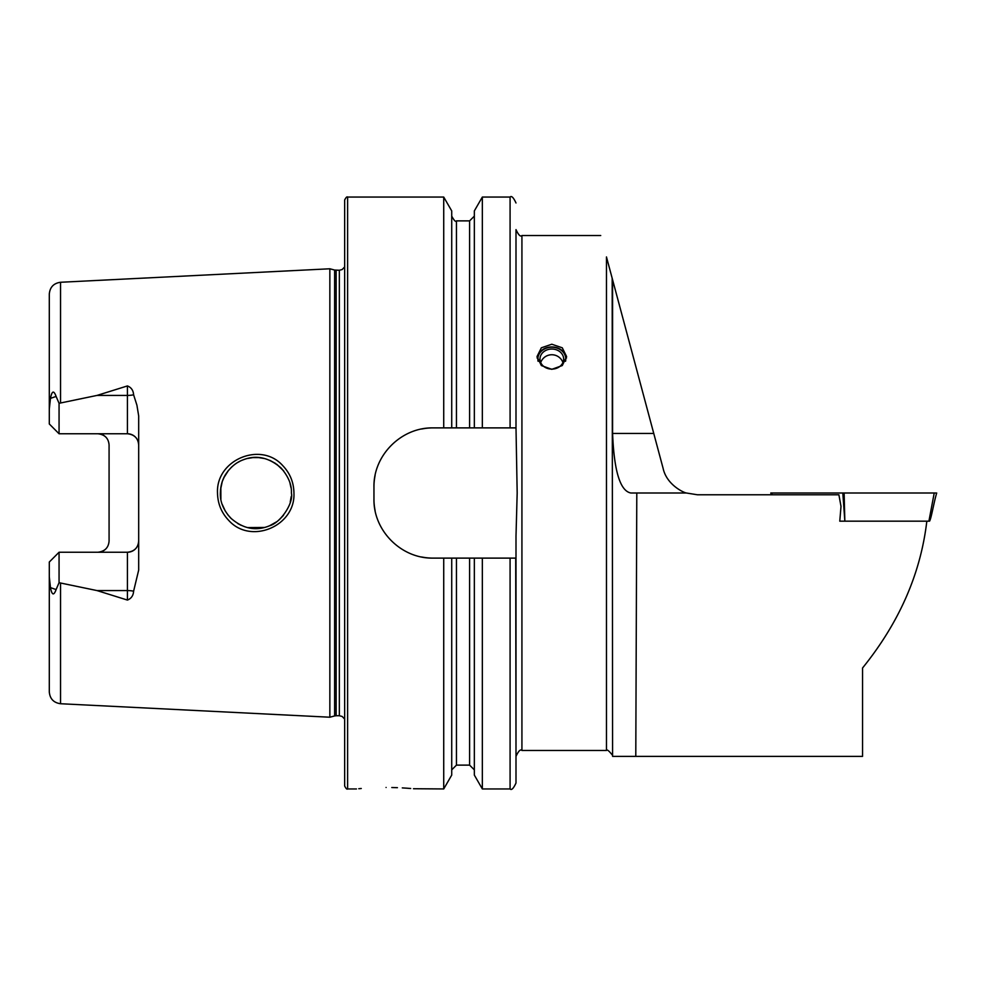 <?xml version="1.0" encoding="UTF-8"?>
<svg xmlns="http://www.w3.org/2000/svg" width="986" height="986" viewBox="0 0 986 986"><rect width="100%" height="100%" fill="white"/><g stroke="black" fill="none" stroke-linecap="round" stroke-linejoin="round"><path stroke-width="1.48" d="M282.797 465.675C290.044 473.28 293.754 482.388 293.939 493C295.603 526.142 250.801 545.024 228.74 520.411C221.456 512.769 217.709 503.636 217.512 493C215.798 459.735 260.982 440.988 282.797 465.675M291.388 493C291.868 484.878 288.417 476.521 281.022 467.931C268.833 457.455 256.311 454.719 243.443 459.735C236.43 462.2 230.465 467.117 225.547 474.512C222.306 479.677 220.581 485.839 220.359 493C220.001 501.788 223.477 510.169 230.786 518.143C243.049 528.853 255.953 531.405 269.511 525.784C280.468 522.9 293.791 503.131 291.388 493M551.815 344.237L541.351 347.799L537.013 356.562L541.351 365.547L551.815 369.331L562.279 365.547L566.605 356.562L562.279 347.799L551.815 344.237M600.72 235.531L521.927 235.531L521.927 750.469L606.464 750.469L606.464 256.927C598.859 228.567 598.859 228.567 606.464 256.927L663.134 468.449C666.635 484.656 683.495 492.581 686.355 493L697.435 494.775L838.889 494.775L841.009 506.373L839.776 521.175L844.521 521.175L839.776 521.175M926.828 521.175C920.665 573.655 899.232 622.585 862.553 667.99L862.553 756.385L612.589 756.385L635.785 756.385L636.796 493L630.843 493C620.169 490.966 614.081 471.111 612.589 433.446L653.755 433.446M844.608 521.175L928.911 521.175L934.223 493L935.763 493M361.258 788.504L358.781 788.726M386.081 787.457C347.91 789.071 347.91 789.071 386.081 787.457C424.263 789.071 424.263 789.071 386.081 787.457M133.603 394.794A11.24 3.845 0 0 1 127.428 395.423L127.428 433.754C134.392 434.543 138.139 438.289 138.681 444.994A11.24 11.24 0 0 0 127.428 433.754L59.061 433.754L59.061 403.299L97.022 395.423L127.428 385.933C131.249 387.424 133.307 390.382 133.603 394.794L136.918 405.197L138.681 415.932L138.681 570.068L133.603 591.206A11.24 3.845 0 0 0 127.428 590.577L127.428 600.067C131.249 598.576 133.307 595.618 133.603 591.206M290.241 501.948L291.203 496.562M220.839 487.158L220.876 499.076M222.281 504.524L225.326 511.13M227.803 514.754L231.464 518.796M237.811 523.578L241.237 525.365M247.794 527.584L264.421 527.473M269.597 525.748L276.746 521.73M279.309 519.684L283.5 515.308M344.656 493L344.656 200.01C345.963 197.422 346.949 196.436 347.614 197.052L347.614 788.948C346.949 789.564 345.963 788.578 344.656 785.99L344.656 493M329.854 493L329.854 268.784L334.624 270.053L334.624 715.947L329.854 717.216L329.854 493M515.715 558.113L515.998 756.385L515.998 536.101L517.182 493L515.998 427.887L433.137 427.887C401.401 427.209 373.25 455.236 373.953 487.084L373.953 498.916C373.263 530.628 401.253 558.791 433.137 558.113L515.998 558.113L515.998 783.02C513.496 788.48 511.524 790.452 510.082 788.948L510.082 558.113M443.725 427.887L443.725 197.052L347.614 197.052M138.681 541.006A11.24 11.24 0 0 1 127.428 552.246C134.392 551.457 138.139 547.711 138.681 541.006A11.24 11.24 0 0 1 127.428 552.246L59.061 552.246L49.3 562.02L49.3 576.847L50.471 587.631C51.938 595.273 53.811 595.914 56.103 589.566L59.061 582.701L97.022 590.577L127.428 600.067M97.836 433.754C104.812 434.555 108.559 438.302 109.076 444.994L109.076 541.006C108.559 547.698 104.812 551.445 97.836 552.246A11.24 11.24 0 0 0 105.896 548.845A11.24 11.24 0 0 1 97.836 552.246M612.589 279.802L612.589 433.446M636.796 493L686.355 493L697.435 494.775M60.54 583.17L60.54 703.733C53.675 702.759 49.916 698.827 49.3 691.901L49.3 576.847M59.061 433.754L49.3 423.98L49.3 294.099C49.916 287.172 53.675 283.241 60.54 282.267L329.854 268.784M49.3 409.153L50.471 398.369C51.938 390.727 53.811 390.086 56.103 396.434L59.061 403.299M451.724 427.887L451.724 210.918L443.725 197.052M474.34 427.887L474.34 210.918L482.339 197.052L482.339 427.887M515.998 307.447L515.998 270.102M515.998 427.887L515.998 229.615C518.513 235.062 520.485 237.034 521.927 235.531M451.724 558.113L451.724 775.082L443.725 788.948L443.725 558.113M443.725 788.948L413.479 788.726M410.694 788.492L407.021 788.208M406.971 788.196L402.3 787.9M397.42 787.678L391.799 787.518M510.082 788.948L482.339 788.948L474.34 775.082L474.34 558.113M482.339 788.948L482.339 558.113M290.981 487.7L290.02 483.251M258.936 457.615L252.86 457.615M228.616 470.223L223.736 477.865M222.257 481.538L220.494 489.894M222.294 481.414L224.623 476.127M227.803 471.234L231.722 466.957M238.008 462.311L239.586 461.448M247.72 458.441L252.613 457.64M258.615 457.59L264.285 458.502M269.905 460.376L275.636 463.494M276.783 464.295L283.721 470.963M433.137 427.887A59.185 59.185 0 0 0 421.577 429.033M375.099 475.462A59.185 59.185 0 0 0 373.953 487.084M373.953 498.916A59.185 59.185 0 0 0 375.087 510.477M421.515 556.954A59.185 59.185 0 0 0 433.137 558.113M100.116 433.988A11.24 11.24 0 0 1 105.896 437.155A11.24 11.24 0 0 0 100.116 433.988M59.061 552.246L59.061 582.701M771.348 494.775L770.781 493L934.223 493M844.127 493L844.842 521.175L842.808 493L844.127 493M771.718 493L772.235 494.775M538.097 361.295A13.964 11.844 180 0 1 548.955 347.479A13.964 11.844 180 0 1 565.434 356.439A13.964 11.844 180 0 1 565.533 361.295M537.124 358.041A14.802 12.547 180 0 1 551.026 346.973A14.802 12.547 180 0 1 566.235 356.722A14.802 12.547 180 0 1 566.506 358.041M563.351 356.833A11.832 10.045 180 0 1 563.647 359.064A11.832 10.045 180 0 1 553.134 369.047A11.832 10.045 180 0 1 540.266 361.307A11.832 10.045 180 0 1 539.971 359.064A11.832 10.045 180 0 1 550.484 349.093A11.832 10.045 180 0 1 563.351 356.833M344.656 719.065L342.154 716.452L339.344 715.737L339.344 270.263L334.624 270.053M339.344 715.737L336.152 715.737L336.152 270.263M60.54 402.83L60.54 282.267M612.183 278.262L612.589 756.385M456.456 427.887L456.456 220.876C455.779 222.244 454.201 220.667 451.724 216.144M469.595 427.887L469.595 220.876L456.456 220.876M510.082 427.887L510.082 197.052L482.339 197.052M469.595 558.113L469.595 765.124L456.456 765.124L456.456 558.113M56.103 396.434L50.471 398.369M97.022 395.423L127.428 395.423L127.428 385.933M56.103 589.566L50.471 587.631M127.428 552.246L127.428 590.577L97.022 590.577M336.152 715.737L334.624 715.947M521.927 750.469C520.485 748.966 518.513 750.938 515.998 756.385M60.54 703.733L329.854 717.216M469.595 220.876L474.34 216.144M510.082 197.052C511.524 195.548 513.496 197.52 515.998 202.98M356.488 788.948L347.614 788.948M456.456 765.124L451.724 769.856M469.595 765.124L474.34 769.856M339.344 270.263L342.154 269.548L344.656 266.935M606.464 750.469C606.858 749.163 608.769 750.629 612.183 754.857M929.552 521.175C931.314 518.426 933.976 501.825 936.7 493M562.932 362.528A11.832 11.832 0 0 0 540.698 362.528"/></g></svg>
